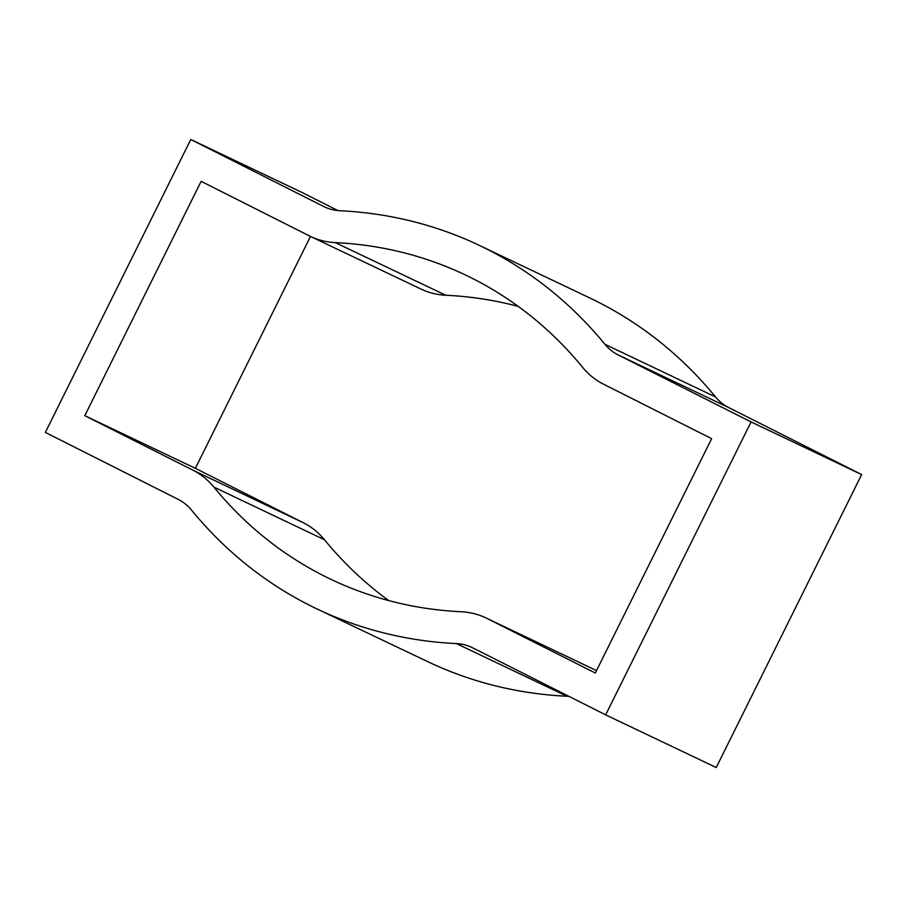 <?xml version="1.0" encoding="UTF-8"?>
<svg xmlns="http://www.w3.org/2000/svg" width="907" height="907" viewBox="0 0 907 907"><rect width="100%" height="100%" fill="white"/><g stroke="black" fill="none" stroke-linecap="round" stroke-linejoin="round"><path stroke-width="1.36" d="M456.414 643.596A54.511 46.472 -64.5 0 1 471.901 647.451A54.511 46.472 -64.5 0 1 472.706 647.836L605.661 714.863L751.075 421.936L618.121 354.909A54.511 46.472 115.5 0 1 604.969 344.32A490.585 418.286 -64.5 0 0 479.463 245.446A490.585 418.286 -64.5 0 0 340.023 210.753A54.511 46.472 -64.5 0 1 324.525 206.898A54.511 46.472 -64.5 0 1 323.72 206.513L190.765 139.485L45.35 432.412L178.316 499.44A54.511 46.472 115.5 0 1 191.456 510.04A490.585 418.286 -64.5 0 0 316.962 608.914A490.585 418.286 -64.5 0 0 456.414 643.596L566.977 696.247A490.585 418.286 115.5 0 1 427.537 661.554L316.962 608.914M335.25 242.6A87.219 74.363 -64.5 0 1 310.466 236.432A87.219 74.363 -64.5 0 1 309.185 235.797L201.127 181.332L84.793 415.678L192.851 470.143A87.219 74.363 115.5 0 1 213.882 487.093A457.876 390.407 -64.5 0 0 331.021 579.38A457.876 390.407 -64.5 0 0 461.175 611.749A87.219 74.363 -64.5 0 1 485.959 617.916A87.219 74.363 -64.5 0 1 487.24 618.551L595.298 673.017L711.632 438.671L603.574 384.205A87.219 74.363 115.5 0 1 582.543 367.256A457.876 390.407 -64.5 0 0 465.404 274.968A457.876 390.407 -64.5 0 0 335.25 242.6L445.825 295.251A457.876 390.407 115.5 0 1 518.248 306.407M618.121 354.909L728.684 407.56A54.511 46.472 115.5 0 1 715.544 396.96A490.585 418.286 115.5 0 0 590.038 298.086L479.463 245.446M728.684 407.56L861.65 474.588L716.235 767.515L605.661 714.863M569.018 696.395A54.511 46.472 -64.5 0 0 566.977 696.247M337.982 210.605L301.339 192.137L190.765 139.485M192.851 470.143L303.426 522.795L195.368 468.329L310.477 236.432L421.041 289.084A87.219 74.363 -64.5 0 0 445.825 295.251M303.426 522.795A87.219 74.363 115.5 0 1 324.457 539.744A457.876 390.407 115.5 0 0 388.752 600.593M751.075 421.936L861.65 474.588M84.793 415.678L195.368 468.329M604.969 344.32L715.544 396.96M323.72 206.513L325.341 207.272M213.882 487.093L324.457 539.744M487.24 618.551L596.511 670.579L485.959 617.916"/></g></svg>
